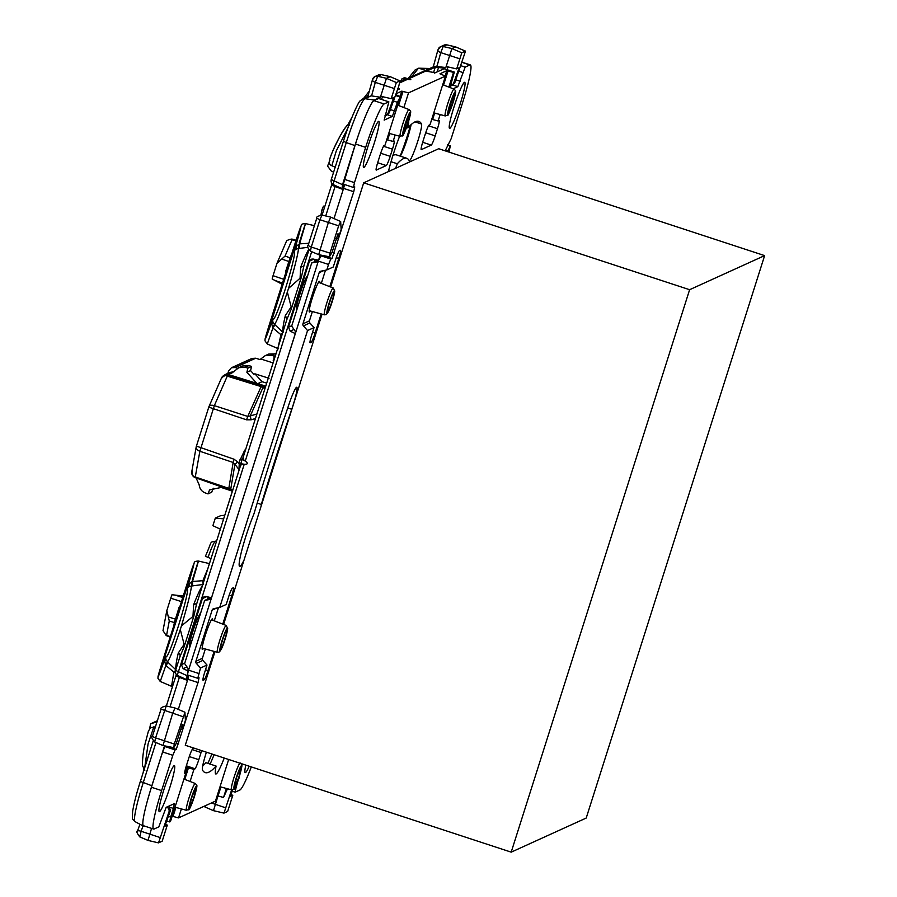 <?xml version="1.0" encoding="UTF-8"?>
<svg xmlns="http://www.w3.org/2000/svg" width="897" height="897" viewBox="0 0 897 897"><rect width="100%" height="100%" fill="white"/><g stroke="black" fill="none" stroke-linecap="round" stroke-linejoin="round"><path stroke-width="1.35" d="M329.816 286.659L338.763 258.482A9.161 0.942 -71.8 0 0 340.456 250.308A9.161 0.942 -71.8 0 0 340.355 250.319L339.402 250.756A9.161 0.942 -71.8 0 0 335.994 258.426L333.258 267.003L326.777 269.952L320.745 271.23A2.153 2.13 65.6 0 0 319.164 272.677L302.951 323.806L309.431 320.857A2.153 2.13 -114.4 0 0 309.88 322.965L303.41 325.903A2.153 2.13 65.6 0 1 302.951 323.806M325.488 270.221L321.317 283.374M312.38 311.551L309.431 320.857M321.171 313.928L315.082 333.135A9.161 0.942 -71.8 0 1 311.158 342.351L310.205 342.789A9.161 0.942 -71.8 0 1 310.115 342.8A9.161 0.942 -71.8 0 1 311.337 336.151L314.04 327.584L309.88 322.965M324.422 256.015L331.991 258.504L330.825 259.031L328.526 264.447L318.334 261.105L295.472 333.202L295.147 331.038L291.671 326.104L311.708 262.944L318.188 260.197M314.04 327.584L307.559 330.533L303.41 325.903M310.452 311.024A16.168 1.659 -71.8 0 1 309.6 312.021A16.168 1.659 -71.8 0 1 309.431 312.044A16.168 1.659 -71.8 0 1 312.649 296.896A16.168 1.659 -71.8 0 1 319.332 281.344A16.168 1.659 -71.8 0 1 319.5 281.333A16.168 1.659 -71.8 0 1 319.724 282.757M395.723 94.678L400.443 96.54L397.405 102.303L392.348 116.419L384.163 120.131L388.861 101.832L378.68 98.491L373.914 100.632A43.101 4.429 -71.8 0 0 370.383 105.521A45.254 4.653 -71.8 0 1 374.284 100.027L380.384 97.257L371.212 95.833L362.567 99.029A4.306 4.272 -114.4 0 1 364.922 98.692L374.284 100.027M400.443 96.54L385.037 145.112L383.849 145.774A9.161 0.942 -71.8 0 0 380.182 154.766L377.917 161.92A9.161 0.942 -71.8 0 0 376.213 170.094A9.161 0.942 -71.8 0 0 376.314 170.082L386.271 165.564A9.161 0.942 -71.8 0 0 390.184 156.336L392.46 149.182A9.161 0.942 -71.8 0 0 394.22 141.064L393.121 141.446L386.742 139.741M439.956 73.812L445.45 76.088L430.044 124.661L428.856 125.311A9.161 0.942 -71.8 0 0 425.189 134.303L422.924 141.457A9.161 0.942 -71.8 0 0 421.22 149.642A9.161 0.942 -71.8 0 0 421.321 149.631L431.278 145.101A9.161 0.942 -71.8 0 0 435.191 135.884L437.467 128.72A9.161 0.942 -71.8 0 0 439.227 120.602L438.128 120.983L440.158 114.558M431.749 119.29L438.128 120.983M449.991 87.536L454.319 72.074L444.172 68.755L444.363 68.172L435.269 67.163L426.434 71.188M445.159 150.842L451.169 138.687L462.359 103.402A43.101 4.429 -71.8 0 0 470.342 64.932A43.101 4.429 -71.8 0 0 469.882 64.976L465.173 67.118L457.818 86.661L453.164 88.769M251.295 766.913A43.101 4.429 -71.8 0 1 239.891 790.022L235.126 792.163L236.124 787.353L235.216 787.061M238.602 778.574L236.124 787.353M238.882 778.663L239.948 774.324M227.502 788.766L223.532 797.455L226.392 788.463M184.715 772.552L185.858 773.012L184.76 773.393A9.161 0.942 -71.8 0 1 186.52 765.264L188.785 758.111A9.161 0.942 -71.8 0 1 192.709 748.894L194.223 748.199M186.307 765.937L195.086 768.819L193.943 769.334L187.193 767.619L185.612 768.337M195.086 768.819L186.352 765.803M201.646 750.632A9.161 0.942 -71.8 0 1 201.063 752.527L198.798 759.692A9.161 0.942 -71.8 0 1 195.12 768.673M170.228 807.378L173.413 808.421L170.654 817.111L168.356 816.36M173.413 808.421L174.41 803.611L166.169 807.334L158.803 826.877L154.105 829.019A43.101 4.429 -71.8 0 1 153.645 829.063A43.101 4.429 -71.8 0 1 161.617 790.593L151.436 787.252A43.101 4.429 -71.8 0 0 146.458 804.317A45.254 4.653 -71.8 0 1 151.851 785.75L164.499 745.889M153.645 829.063L143.464 825.722A43.101 4.429 -71.8 0 1 142.825 822.885A43.101 4.429 -71.8 0 1 146.458 804.317M161.617 790.593L172.818 755.308L162.626 751.966L151.436 787.252M172.818 755.308L175.117 749.881L164.936 746.539L162.626 751.966M168.714 746.876L176.272 749.354L175.117 749.881M165.732 746.181L164.936 746.539M176.272 749.354L198.046 682.572L187.854 679.242L178.29 709.392M222.77 624.133L231.706 595.944A9.161 0.942 -71.8 0 0 233.411 587.77A9.161 0.942 -71.8 0 0 233.31 587.782L232.357 588.219A9.161 0.942 -71.8 0 0 228.937 595.888L226.201 604.477L219.731 607.415L213.699 608.704A2.153 2.13 -114.4 0 0 212.118 610.139L195.894 661.268A2.153 2.13 -114.4 0 0 196.353 663.376L200.513 667.996L197.766 678.311L199.044 677.773L198.046 682.572M188.863 675.385L187.854 679.242M218.442 607.695L214.271 620.836M205.335 649.013L202.374 658.32A2.153 2.13 -114.4 0 0 202.834 660.427L206.994 665.047L204.292 673.613A9.161 0.942 -71.8 0 0 203.058 680.262A9.161 0.942 -71.8 0 0 203.159 680.251L202.991 680.195M211.131 597.66L204.662 600.407L184.625 663.567L188.101 668.5L187.641 674.959M214.125 651.39L208.026 670.597A9.161 0.942 -71.8 0 1 204.112 679.814L203.159 680.251M321.44 255.32L318.626 260.242L313.075 259.02L311.136 259.211L309.443 261.139L288.486 327.203L290.191 331.184L295.292 333.583L188.471 670.463M331.991 258.504L353.754 191.723L343.573 188.381L334.009 218.532M388.861 101.832L384.095 103.974A43.101 4.429 -71.8 0 0 365.662 147.355L354.472 182.64L353.474 187.451L354.752 186.912L353.754 191.723M344.571 184.524L343.573 188.381M343.349 184.098L355.481 144.013A43.101 4.429 -71.8 0 1 361.48 126.477A43.101 4.429 -71.8 0 1 370.383 105.521M460.206 103.951A24.241 2.489 -71.8 0 1 449.588 128.383A24.241 2.489 -71.8 0 1 454.073 106.732A24.241 2.489 -71.8 0 1 464.691 82.3A24.241 2.489 -71.8 0 1 460.206 103.951M257.192 503.094L261.296 504.439A33.94 3.487 -71.8 0 1 261.128 506.143L244.062 559.975A33.94 3.487 -71.8 0 1 239.656 566.388A33.94 3.487 -71.8 0 1 242.538 547.585A33.94 3.487 -71.8 0 1 253.929 513.914A343.742 35.331 -71.8 0 1 289.025 404.166A20.474 2.108 -71.8 0 1 296.772 387.257A20.474 2.108 -71.8 0 1 291.76 409.267L287.746 407.944M261.296 504.439A302.794 31.126 -71.8 0 1 291.76 409.267M391.036 161.707L397.315 163.759A303.881 31.238 -71.8 0 1 406.689 158.253A303.881 31.238 -71.8 0 1 409.133 160.574A19.398 1.996 -71.8 0 0 409.29 160.731A19.398 1.996 -71.8 0 0 416.926 143.823A19.398 1.996 -71.8 0 0 421.534 124.01L414.997 121.869M392.92 155.45A303.881 31.238 -71.8 0 1 396.496 154.912L406.689 158.253M411.106 124.638A19.398 1.996 -71.8 0 1 400.32 156.168M408.662 121.061A33.94 3.487 -71.8 0 1 407.911 127.946A342.665 35.218 -71.8 0 1 418.776 121.387A342.665 35.218 -71.8 0 1 421.534 124.01M407.911 127.946L406.532 127.497M397.315 163.759A33.94 3.487 -71.8 0 1 395.588 168.322L388.412 171.585A33.94 3.487 -71.8 0 1 399.625 136.221M163.781 790.044A24.241 2.489 -71.8 0 1 174.399 765.612A24.241 2.489 -71.8 0 1 169.914 787.252A24.241 2.489 -71.8 0 1 159.296 811.684A24.241 2.489 -71.8 0 1 163.781 790.044M224.25 758.043A33.94 3.487 -71.8 0 1 215.796 773.988A33.94 3.487 -71.8 0 1 216.076 766.049L205.895 762.708A342.665 35.218 -71.8 0 1 202.688 766.016M214.069 754.702A33.94 3.487 -71.8 0 1 210.077 764.087M216.076 766.049A342.665 35.218 -71.8 0 1 205.211 772.597A342.665 35.218 -71.8 0 1 202.453 769.974A19.398 1.996 -71.8 0 1 206.4 752.191M249.198 766.229A24.241 2.489 -71.8 0 1 245.475 772.597A24.241 2.489 -71.8 0 1 245.217 772.631A24.241 2.489 -71.8 0 1 245.8 765.119M363.913 167.403A24.241 2.489 -71.8 0 1 363.655 167.436A24.241 2.489 -71.8 0 1 368.499 144.709A24.241 2.489 -71.8 0 1 378.512 121.387A24.241 2.489 -71.8 0 1 378.769 121.364A24.241 2.489 -71.8 0 1 373.937 144.092A24.241 2.489 -71.8 0 1 363.913 167.403M393.121 141.446L395.151 135.021M403.863 107.562L408.527 92.873L401.789 91.146L396.048 93.759M448.87 87.11L453.534 72.41L446.796 70.695L439.978 73.789M217.164 795.751L223.532 797.455M172.157 816.214L178.525 817.907L215.459 801.122L228.668 759.49M178.525 817.907L181.385 808.926M190.086 781.478L193.943 769.334M170.654 817.111L169.656 821.921L170.452 821.585L185.858 773.012M206.994 665.047L200.513 667.996M203.395 648.497A16.168 1.659 -71.8 0 1 202.554 649.495A16.168 1.659 -71.8 0 1 202.386 649.506A16.168 1.659 -71.8 0 1 205.604 634.358A16.168 1.659 -71.8 0 1 212.286 618.818A16.168 1.659 -71.8 0 1 212.454 618.795A16.168 1.659 -71.8 0 1 212.667 620.219M328.526 264.447L326.777 269.952M307.559 330.533L219.731 607.415M453.534 72.41L454.319 72.074M445.45 76.088L408.527 92.873M244.062 559.975L223.6 624.447M214.977 651.626L185.275 745.261L511.2 852.15L586.212 818.053L764.625 255.611L689.614 289.709L511.2 852.15M388.412 171.585L363.7 182.82L330.657 286.984M322.034 314.163L261.128 506.143M764.625 255.611L438.711 148.723L395.588 168.322M295.472 333.202L211.557 597.716M318.334 261.105L318.626 260.242M399.187 89.139L397.416 89.947M454.263 72.074L444.082 68.733L434.417 73.128M211.445 598.064L210.01 599.443L204.662 600.407M311.708 262.944L317.056 261.969L318.424 260.792M323.638 210.156L321.989 209.618L323.469 206.142L324.77 206.568M320.935 214.966L321.989 209.618M158.534 842.855L169.331 810.821L170.531 810.283L164.824 826.215L167.313 825.083L162.178 841.207L158.5 842.866L148.016 840.422L151.559 828.38M165.508 824.298L167.313 825.083M168.748 806.168L170.531 810.283M167.481 806.739L169.331 810.821M155.966 742.537L143.206 782.745A43.605 4.485 -71.8 0 0 135.066 821.641L143.397 826.115A45.254 4.653 -71.8 0 0 143.957 826.092L144.215 825.969M143.397 826.115A45.254 4.653 -71.8 0 1 142.825 822.885M182.304 724.529L176.373 743.198L173.783 747.638L162.985 745.542L172.639 713.407L174.993 707.98L184.894 712.218L185.421 720.291L182.573 729.261L182.304 724.529M179.759 729.541L182.562 729.362L185.421 720.291M179.624 676.439L179.366 677.37L187.484 680.397C188.662 676.484 188.863 675.026 188.101 676.013L188.493 675.598M188.101 676.013L186.027 679.343L177.886 675.643A4.306 1.132 114.5 0 1 178.425 671.73L175.599 670.384L173.883 672.145L165.855 665.484L164.723 661.594L165.788 659.284L165.653 656.055L164.723 661.594L164.028 661.167L165.653 656.055C166.831 665.843 191.005 589.609 187.137 588.342L188.751 583.229C195.613 559.123 195.524 557.856 188.493 579.428L163.77 657.366C156.381 681.249 156.47 682.516 164.028 661.167M186.352 679.007L188.314 671.012M320.207 255.04L318.547 260.276M311.674 251.676L245.24 461.092C248.323 463.323 247.987 464.377 244.242 464.242L240.777 463.727L242.179 459.298A2.153 1.749 -153.6 0 0 239.712 460.34L239.432 461.226A2.153 1.951 -174.5 0 0 239.331 461.686L244.578 450.462A2.153 1.749 -153.6 0 0 244.477 450.754M211.49 597.75L206.03 596.483L204.079 596.673L202.386 598.613L181.429 664.666L183.134 668.646L188.235 671.046M207.521 599.106L208.205 596.987M314.578 261.644L315.251 259.525M338.012 233.68L332.081 252.349L329.491 256.777L318.682 254.681L328.347 222.546L330.713 217.119L321.956 215.078L319.949 219.72L338.651 225.831L340.669 221.525L341.14 229.43L338.292 238.4L338.012 233.68M335.467 238.68L338.281 238.501L341.14 229.43M335.332 185.578L335.074 186.509L343.203 189.547C344.37 185.623 344.571 184.165 343.809 185.152L344.201 184.737M343.809 185.152L341.735 188.493L333.594 184.782A4.306 1.132 -65.5 0 1 334.133 180.869L331.273 179.557A4.306 4.306 0 0 0 333.594 184.782M342.06 188.146L342.519 184.692L334.133 180.869L346.276 142.589L354.932 145.583L342.519 184.692M354.932 145.583A45.254 4.653 -71.8 0 1 361.48 126.477M380.384 97.257L386.439 78.308L390.184 76.705M396.339 82.546L400.028 80.887L398.717 86.314L389.186 112.932L387.997 113.471L393.693 97.538L391.204 98.659L396.339 82.546L386.439 78.308L377.693 76.267L375.294 82.378L394.018 88.444M380.653 96.259L391.204 98.659M381.528 99.421L382.514 96.685M387.997 113.471L384.97 115.769M426.445 71.211L434.585 72.612M407.462 78.622L434.518 66.322L445.843 67.499L444.363 68.172M407.821 79.194C411.375 79.788 411.241 79.844 407.406 79.385L403.717 79.048L404.446 77.635L410.837 79.732M397.954 88.444L399.356 88.635M445.843 67.499L451.897 48.55L455.654 46.947M446.852 44.85L446.807 44.861A4.306 4.272 -114.4 0 0 444.082 45.119L446.852 44.85L455.598 46.891L465.498 51.129L454.656 83.174L453.456 83.713L459.163 67.78L456.674 68.901L461.798 52.788L451.897 48.55L443.163 46.509L440.752 52.62L459.477 58.686M446.123 66.501L456.674 68.901M446.998 69.663L447.984 66.927M453.456 83.713L450.429 86.011M447.368 151.559L450.529 146.009L447.581 144.742M445.439 149.945L447.603 150.786M232.659 789.842L230.282 796.458L232.783 795.325L227.647 811.449L223.958 813.108L213.486 810.664L223.925 813.086M230.978 794.54L232.783 795.325M173.783 747.638L174.276 744.017L184.961 712.386M245.24 461.092L242.179 459.298L243.154 457.335M160.686 669.42L189.693 579.002L191.498 572.185L190.478 573.833L191.095 574.17M268.382 330.612A3.229 2.814 116 0 1 267.698 330.814L269.784 326.53L296.739 241.54L298.409 233.994L268.595 327.573L269.324 327.932M330.713 217.119L340.669 221.525M338.651 225.831L329.984 253.156L311.281 247.034L310.429 251.149L318.682 254.681M329.491 256.777L329.984 253.156M325.734 215.953L335.074 186.509L331.621 184.995L332.047 183.593M386.147 115.466L389.186 112.932M438.151 49.369A4.306 4.272 -114.4 0 1 440.438 46.779L440.438 46.779A4.306 4.272 -114.4 0 1 443.163 46.509L446.807 44.861L455.541 46.902L465.442 51.129L461.798 52.788M451.617 85.708L454.656 83.174M449.027 152.109L450.204 146.357L447.323 145.146M224.003 813.097L231.639 789.887M217.982 795.942L213.475 810.664L205.267 807.121M243.838 459.847L243.109 457.481L287.41 317.83L286.984 319.254L285.369 315.497L291.177 306.864L291.166 309.319L287.13 318.827M242.437 464.276L240.654 465.218L196.353 604.881L193.864 616.06L184.12 646.782L179.927 656.716M399.972 82.031L405.377 79.598M245.587 449.666A2.153 1.749 -153.6 0 0 244.578 450.462L245.778 449.049M238.916 470.69L239.331 461.686A2.153 1.951 -174.5 0 0 240.777 463.727L240.62 465.319M333.639 172.089L331.453 171.282L327.528 166.035L329.367 161.875M149.451 729.553L150.606 723.789L157.356 720.728M150.606 723.789L156.784 721.906M176.339 674.454L175.902 675.856L179.366 677.37L170.026 706.814M176.619 667.076L175.857 666.224L176.35 662.423L177.606 663.982M202.554 585.315A46.139 4.743 108.2 0 0 193.617 604.735L192.967 616.452L181.441 625.904L180.297 629.526L184.132 644.338L178.312 652.96A5.393 3.364 -166.6 0 1 180.129 656.032M184.132 644.338L184.12 646.782M192.967 616.452L194.357 614.49M193.617 604.735L196.847 603.389L196.353 604.881M291.177 306.864L287.343 292.063L288.498 288.442L301.414 277.027L291.166 309.319M300.024 278.989L300.663 267.272L303.904 265.916L301.414 277.027M421.287 72.343L425.503 70.426M425.043 70.201L418.764 68.194L429.809 68.475M155.372 726.985L150.427 727.669M411.667 76.716L418.282 68.419M368.308 94.779L366.66 97.168M335.198 167.167L331.812 165.71L336.33 150.797L347.845 128.125M349.651 125.109L347.901 125.176L349.628 122.676L347.588 125.367L352.061 117.047M331.812 165.71C329.165 164.734 328.571 162.279 330.018 158.354C332.069 151.974 335.556 144.316 340.479 135.357C345.278 127.396 347.778 123.988 347.98 125.143L347.901 125.176M278.328 346.455L280.929 334.671L283.071 332.495L274.504 324.322C276.467 322.281 280.75 311.528 287.343 292.063M307.817 247.325L298.544 248.536L299.116 244.074L296.503 246.182L294.182 250.88L295.887 249.175L298.544 248.536C297.826 254.927 294.485 268.225 288.498 288.442M275.278 325.062L272.632 327.562L274.504 324.322L272.845 321.821L272.699 318.592C273.877 328.38 298.062 252.147 294.182 250.88L295.808 245.767L296.503 246.182L295.887 249.175M281.927 335.097A5.393 2.108 15.6 0 0 280.929 334.671L272.901 328.01L267.284 344L278.597 348.843M299.295 242.784C307.211 217.511 307.301 217.87 299.598 243.861L299.116 244.074M308.803 243.3L299.598 243.861L299.598 248.413M272.632 327.562L271.78 324.131L272.699 318.592L271.085 323.705L271.78 324.131L272.845 321.821M180.297 629.526C173.693 648.991 169.421 659.744 167.447 661.784L165.788 659.284M176.014 669.969L167.447 661.784L165.586 665.025M192.25 580.247C200.154 554.985 200.255 555.344 192.552 581.334L192.541 585.887L191.487 585.999C190.781 592.39 187.428 605.688 181.441 625.904M192.541 585.887L203.137 584.452L202.89 580.684L207.981 568.205M203.933 580.987A5.393 1.144 19.4 0 1 202.89 580.684L192.07 581.536L191.487 585.999L188.841 586.638L187.137 588.342L189.446 583.655L188.841 586.638M209.438 563.608L198.383 561.029C195.591 561.186 194.223 561.746 194.268 562.733L163.77 657.366C156.526 680.531 158.332 675.351 157.928 678.278L160.238 681.462L165.855 665.484L168.232 662.524M160.238 681.462L171.54 686.306L173.883 672.145L175.52 672.885M192.07 581.536L189.446 583.655L188.751 583.229M153.925 726.637L148.061 744.017L144.742 767.574M143.733 769.312L143.778 770.613M161.023 668.826L160.731 669.397M160.597 668.669L190.478 573.833M160.653 668.276A3.229 2.814 116 0 0 161.325 668.074M267.698 330.814L268.595 327.573M224.777 515.259L220.718 515.64L215.302 518.13L223.645 518.836M212.903 525.698L220.359 529.174M178.581 610.644L179.12 607.179L174.399 622.596L169.286 621.004L166.831 610.554L163.007 630.613L166.237 635.592L170.217 637.038M178.2 610.543A266.701 27.415 108.2 0 0 177.449 614.221M183.223 596.034L171.989 594.733L170.744 598.198L181.441 601.629M166.831 610.554L170.744 598.198M287.993 265.77A266.701 27.415 108.2 0 0 285.627 271.443L286.132 271.634M295.887 240.867L292.074 239.779A275.323 28.3 108.2 0 0 285.055 256.049L290.112 257.82L285.627 271.443M285.055 256.049L276.971 263.337L273.047 275.682L283.699 279.292M273.047 275.682L272.15 278.989L282.129 284.237M296.088 240.25L291.805 239.017L292.074 239.779L290.292 239.241L286.737 240.564L276.971 263.337M169.286 621.004A275.323 28.3 108.2 0 0 166.607 635.311L170.329 636.657M174.399 622.596A275.323 28.3 108.2 0 0 173.749 625.904M291.693 254.075A275.323 28.3 108.2 0 0 290.112 257.82M232.334 491.175L226.066 511.223M256.912 413.966L250.229 415.984L262.899 387.706L264.963 388.569M232.816 489.941L230.753 489.044L234.924 464.242L238.613 469.109M276.287 352.869L275.794 354.45M232.413 491.197L221.189 487.441M213.262 488.237L211.681 492.218L207.992 493.899L205.323 492.958C201.657 491.489 199.616 488.787 199.179 484.84L196.095 477.933M192.003 470.903C192.205 475.118 193.292 477.148 195.277 476.98L195.378 477.664L195.277 476.98L230.753 489.044L232.76 490.838M228.769 488.63L233.164 462.482L234.924 464.242L237.739 461.966L239.129 463.783M255.466 418.529L251.115 419.807L250.229 415.984L247.774 416.432L214.338 405.635A5.393 3.095 -157.7 0 0 208.911 406.722A5.393 3.095 -157.7 0 0 208.799 407.092L196.443 446.056M221.772 377.491A5.393 5.337 65.6 0 1 227.916 375.114L265.703 386.966L262.899 387.706L261.128 386.607L247.774 416.432L246.552 419.83L251.115 419.807M195.277 476.98L199.863 451.269L233.164 462.482L234.05 459.23L237.739 461.966M257.742 383.647L262.036 381.696L266.701 383.12M261.778 385.587L261.128 386.607L227.266 376.135L214.338 405.635L199.863 451.269A5.393 3.857 -167.9 0 1 196.264 446.605A5.393 3.857 -167.9 0 1 196.398 446.145M265.736 386.136L228.881 374.677L227.266 376.135C225.719 374.924 223.723 375.731 221.29 378.59M268.865 376.269L275.973 353.631M269.033 378.276L254.916 373.814L262.036 381.696M273.675 360.852L274.213 356.143L271.511 355.302L265.131 355.705L260.007 359.562L255.723 358.217L235.238 367.523L237.649 368.297M273.036 362.893L261.094 359.069M254.916 373.814L253.885 374.284L250.566 370.607L251.575 366.436L248.861 365.606L242.448 366.01L238.804 367.669L231.729 373.141L225.237 374.565L229.957 372.412L233.96 371.773M275.895 353.855L268.775 354.046L265.131 355.705M274.213 356.143L275.334 355.638M273.204 360.325L273.955 359.977M222.579 487.149L209.573 489.908L207.992 493.899M234.05 459.23L196.398 446.101A5.393 5.393 0 0 0 196.264 446.605L191.745 471.889A5.393 5.393 0 0 0 195.322 477.664L232.536 490.794M256.789 383.333L246.888 372.289L250.566 370.607M246.888 372.289L247.897 368.106L245.184 367.277L238.804 367.669M247.897 368.106L251.575 366.436M227.827 373.387L228.589 370.977L231.437 367.748L251.911 358.441L255.723 358.217M231.437 367.748L235.238 367.523M228.881 374.677L224.149 375.35A5.393 5.393 0 0 0 221.514 377.951L208.911 406.722A5.393 5.393 0 0 0 208.754 407.137L246.552 419.83M223.79 375.529L225.237 374.565M207.992 557.53A21.259 2.186 108.2 0 1 215.639 541.149C209.079 542.416 212.488 540.566 205.402 556.252L211.019 558.64M363.7 182.82L689.614 289.709M323.716 270.602L319.164 272.677M392.348 116.419L387.538 114.838M394.658 110.993L390.386 109.591M397.405 102.303L393.458 101.002M386.271 165.564L377.659 162.738M390.184 156.336L380.687 153.23M392.46 149.182L383.535 146.256M431.278 145.101L422.666 142.275M435.191 135.884L425.694 132.767M437.467 128.72L428.542 125.793M457.818 86.661L452.996 85.08M460.116 81.235L455.844 79.833M462.874 72.545L458.928 71.244M465.173 67.118L460.901 65.716M469.882 64.976L462.078 62.42M198.798 759.692L189.289 756.575M201.063 752.527L192.137 749.6M176.373 743.209L178.581 743.938M204.112 679.814L202.946 679.433M208.026 670.597L205.491 669.767M231.706 595.944L229.206 595.126M311.158 342.351L309.992 341.97M315.082 333.135L312.537 332.305M338.763 258.482L336.252 257.663M330.825 259.031L320.644 255.69M332.081 252.349L334.289 253.077M354.472 182.64L344.291 179.299M365.662 147.355L355.481 144.013M384.095 103.974L373.914 100.632M388.805 101.832L378.612 98.491M387.627 139.954L389.668 133.53M398.56 105.51L403.045 91.382M432.634 119.492L434.675 113.078M443.567 85.047L448.052 70.919M218.049 795.964L220.897 786.983M173.043 816.416L175.89 807.446M184.782 779.415L188.448 767.843M202.834 660.427L196.353 663.376M400.118 96.416L401.789 91.146M445.125 75.953L446.796 70.695M185.533 772.878L187.193 767.619M202.374 658.32L195.894 661.268M216.67 608.065L212.118 610.139M399.714 96.876L395.431 95.474M198.764 673.501L188.583 670.16M167.627 806.795L168.894 806.224M135.066 821.641C132.296 818.12 132.027 821.327 132.61 811.718C133.72 804.385 136.288 794.293 140.347 781.433L151.851 785.75M244.242 464.242L178.425 671.73L186.811 675.553M183.134 668.646L186.968 666.897M294.025 329.434L290.191 331.184M343.45 141.233L346.276 142.589A43.605 4.485 -71.8 0 1 364.922 98.692L371.212 95.833M371.582 95.889L375.294 82.378A4.306 1.839 15.4 0 1 372.446 79.732A4.306 1.839 15.4 0 1 372.524 79.53M436.682 66.075L408.404 78.936M407.406 79.385L399.782 82.849M437.142 71.895L438.566 67.387M437.041 66.131L440.752 52.62A4.306 1.839 15.4 0 1 437.904 49.974A4.306 1.839 15.4 0 1 437.994 49.772M410.478 125.232A34.546 3.554 -71.8 0 1 400.163 156.112M211.827 753.973A34.546 3.554 -71.8 0 1 207.869 763.358M159.801 837.439L141.109 831.272L139.797 836.879M153.196 740.911L140.381 781.399M182.943 716.692L161.034 709.135C160.193 708.047 161.931 706.982 166.248 705.939L155.573 737.895L174.276 744.017M154.721 741.998C151.862 738.545 151.077 736.706 152.367 736.459L155.573 737.895L154.721 741.998L162.974 745.542M291.805 325.689L288.486 327.203M313.759 259.177L309.443 261.139M181.429 664.666L184.76 663.152M202.386 598.613L206.714 596.64M367.792 96.663L372.446 79.732L374.98 76.537L378.624 74.877A4.306 4.272 -114.4 0 1 381.337 74.619L390.083 76.66L399.984 80.887L390.139 76.649L381.382 74.608L377.693 76.267A4.306 4.272 -114.4 0 0 374.98 76.537L374.98 76.537A4.306 4.272 -114.4 0 0 372.681 79.127M433.587 72.466L435.269 67.163M225.27 807.681L211.389 802.972M205.323 805.73L205.211 807.121L203.989 806.336M143.027 825.913L141.109 831.272A4.306 1.076 -160.3 0 0 137.476 831.093A4.306 1.076 -160.3 0 0 137.465 831.205M152.367 736.459L161.068 709.112M310.429 251.149C307.57 247.695 306.785 245.845 308.075 245.599L316.742 218.285L319.949 219.72L311.281 247.034L308.108 245.576M321.956 215.078C317.639 216.121 315.901 217.186 316.742 218.285L316.776 218.251M403.134 80.595L403.717 79.048A2.153 0.897 -159.1 0 0 401.621 79.205A2.153 0.897 -159.1 0 0 401.598 79.295L400.679 81.705M408.079 122.923A11.964 1.233 108.2 0 0 410.164 112.26A11.964 1.233 108.2 0 0 405.052 124.302A11.964 1.233 108.2 0 0 402.955 134.965A11.964 1.233 108.2 0 0 408.079 122.923M409.032 109.569A14.117 1.446 108.2 0 0 402.843 123.786A14.117 1.446 108.2 0 0 400.241 136.389C404.188 134.214 401.026 141.087 408.09 122.911C411.958 108.929 410.848 112.069 409.032 109.569L397.707 105.184M407.776 123.057C410.691 111.688 409.884 112.058 405.343 124.167C402.439 135.537 403.246 135.167 407.776 123.057M195.266 783.473C197.071 785.974 198.181 782.846 194.313 796.816A11.964 1.233 -71.8 0 1 189.189 808.87A11.964 1.233 -71.8 0 1 191.274 798.207A11.964 1.233 -71.8 0 1 196.387 786.164A11.964 1.233 -71.8 0 1 194.301 796.828C187.249 814.992 190.411 808.119 186.464 810.305A14.117 1.446 -71.8 0 1 189.065 797.702A14.117 1.446 -71.8 0 1 195.266 783.473L183.93 779.089M189.727 805.237L191.588 798.05C196.107 785.963 196.914 785.593 193.999 796.973C189.469 809.072 188.662 809.442 191.577 798.072L194.896 789.495M454.039 89.106C455.855 91.606 456.965 88.478 453.097 102.449C446.033 120.624 449.195 113.751 445.248 115.937A14.117 1.446 -71.8 0 1 447.85 103.334A14.117 1.446 -71.8 0 1 454.039 89.106L442.714 84.722M450.059 103.839A11.964 1.233 -71.8 0 1 455.171 91.797A11.964 1.233 -71.8 0 1 453.086 102.46A11.964 1.233 -71.8 0 1 447.962 114.502A11.964 1.233 -71.8 0 1 450.059 103.839M452.783 102.606C448.253 114.704 447.446 115.074 450.35 103.704C454.891 91.595 455.698 91.225 452.783 102.606M236.281 777.755A11.964 1.233 108.2 0 0 234.195 788.418A11.964 1.233 108.2 0 0 239.308 776.376A11.964 1.233 108.2 0 0 241.394 765.713A11.964 1.233 108.2 0 0 236.281 777.755M239.914 763.179A14.117 1.446 108.2 0 0 234.072 777.239A14.117 1.446 108.2 0 0 231.471 789.842C235.418 787.656 232.256 794.54 239.32 776.354C243.188 762.383 242.078 765.511 240.273 763.022M234.734 784.785L236.595 777.598C233.669 788.979 234.476 788.62 239.006 776.51C241.921 765.141 241.114 765.511 236.584 777.609L239.903 769.032M227.311 628.147A11.964 1.233 108.2 0 0 222.198 640.189A11.964 1.233 108.2 0 0 220.113 650.852A11.964 1.233 108.2 0 0 225.225 638.81A11.964 1.233 108.2 0 0 227.311 628.147M226.033 625.467A14.117 1.446 108.2 0 0 220.191 639.079A14.117 1.446 108.2 0 0 217.388 652.276L218.969 652.141C220.752 650.874 222.714 646.827 224.855 639.998L227.715 628.64L226.19 625.456A14.117 1.446 108.2 0 0 226.033 625.467M226.605 630.4C225.214 630.546 219.081 649.865 220.83 648.598C222.209 648.453 228.343 629.122 226.605 630.4M333.236 287.993L334.772 291.166L331.912 302.524C329.771 309.353 327.809 313.401 326.015 314.679L324.445 314.813A14.117 1.446 -71.8 0 1 327.237 301.616A14.117 1.446 -71.8 0 1 333.079 288.004A14.117 1.446 -71.8 0 1 333.236 287.993L318.525 282.286M327.158 313.389A11.964 1.233 -71.8 0 1 329.244 302.715A11.964 1.233 -71.8 0 1 334.368 290.673A11.964 1.233 -71.8 0 1 332.282 301.347A11.964 1.233 -71.8 0 1 327.158 313.389M333.65 292.927C335.4 291.66 329.266 310.979 327.876 311.136C326.138 312.403 332.26 293.084 333.65 292.927M200.536 613.391L200.502 613.413A17.637 1.816 -71.8 0 0 192.967 631.163A17.637 1.816 -71.8 0 0 189.884 646.883L189.929 646.86M307.593 275.928L307.559 275.94C305.002 276.22 293.734 311.764 296.941 309.409L296.974 309.398M176.35 662.423A46.139 4.743 -71.8 0 1 178.312 652.96M271.085 323.705C263.527 345.053 263.438 343.786 270.816 319.904L295.539 241.966C302.581 220.393 302.67 221.66 295.808 245.767M329.905 160.686C327.069 161.269 343.495 127.363 346.365 126.757M282.925 331.968A46.139 4.743 -71.8 0 1 285.369 315.497M300.663 267.272A46.139 4.743 -71.8 0 1 308.557 249.601M175.857 666.224A46.139 4.743 108.2 0 0 175.868 669.431M161.55 665.036L162.279 665.395M297.524 236.371L298.152 236.707M175.341 619.109L168.793 617.08M174.971 595.047L182.741 597.548M282.32 259.222L288.778 261.476M274.785 280.413L282.51 283.037M271.511 355.302L275.177 353.642M245.184 367.277L248.861 365.606M232.121 371.941L227.401 374.083M470.342 64.932L462.146 62.241M235.126 792.163L232.177 791.199M353.474 187.451L343.293 184.109M169.656 821.921L166.707 820.957M197.766 678.311L187.585 674.97M139.932 824.253L137.476 831.093C136.075 831.037 136.837 832.965 139.753 836.879L148.005 840.422L158.5 842.866M166.248 705.939L174.993 707.98M180.084 656.301L175.565 670.418A4.306 4.306 0 0 0 177.886 675.643M362.567 99.029L360.202 100.913C359.405 100.083 350.749 117.686 343.416 141.266L331.273 179.557M433.251 66.905L437.904 49.974L440.438 46.779L444.082 45.119M378.624 74.877L381.382 74.608M400.656 81.717L401.621 79.205L404.446 77.635M238.815 471.003L238.58 469.456M403.504 131.332L408.673 115.578M448.511 110.869L453.68 95.127M220.662 647.219L220.696 647.443C220.483 645.358 225.282 631.488 225.988 631.309L225.45 631.69M327.708 309.757L327.753 309.981C327.528 307.895 332.339 294.025 333.045 293.846L332.507 294.227M400.241 136.389L388.793 133.294M445.248 115.937L433.8 112.831M231.471 789.842L220.023 786.747M186.464 810.305L175.016 807.199M217.388 652.276L202.161 648.161M226.19 625.456L211.479 619.749M324.445 314.813L309.207 310.687M308.904 250.05L303.399 267.407M267.284 344L264.985 340.815C265.377 337.877 263.572 343.069 270.816 319.904L301.314 225.259C301.269 224.284 302.637 223.712 305.428 223.566L314.399 225.663M418.686 68.206L414.986 70.044L408.415 78.196M369.306 91.135L363.408 98.648M347.98 125.143L347.397 125.726M171.54 686.306L172.437 686.799M150.539 727.557L148.364 731.29L144.305 746.853C142.926 754.22 142.343 760.521 142.567 765.769L144.809 770.299M143.273 772.216L143.643 769.189M322.068 215.101L331.621 184.995M175.902 675.856L166.36 705.961M215.302 518.13L212.892 525.709M215.639 541.149L216.48 541.418"/></g></svg>
